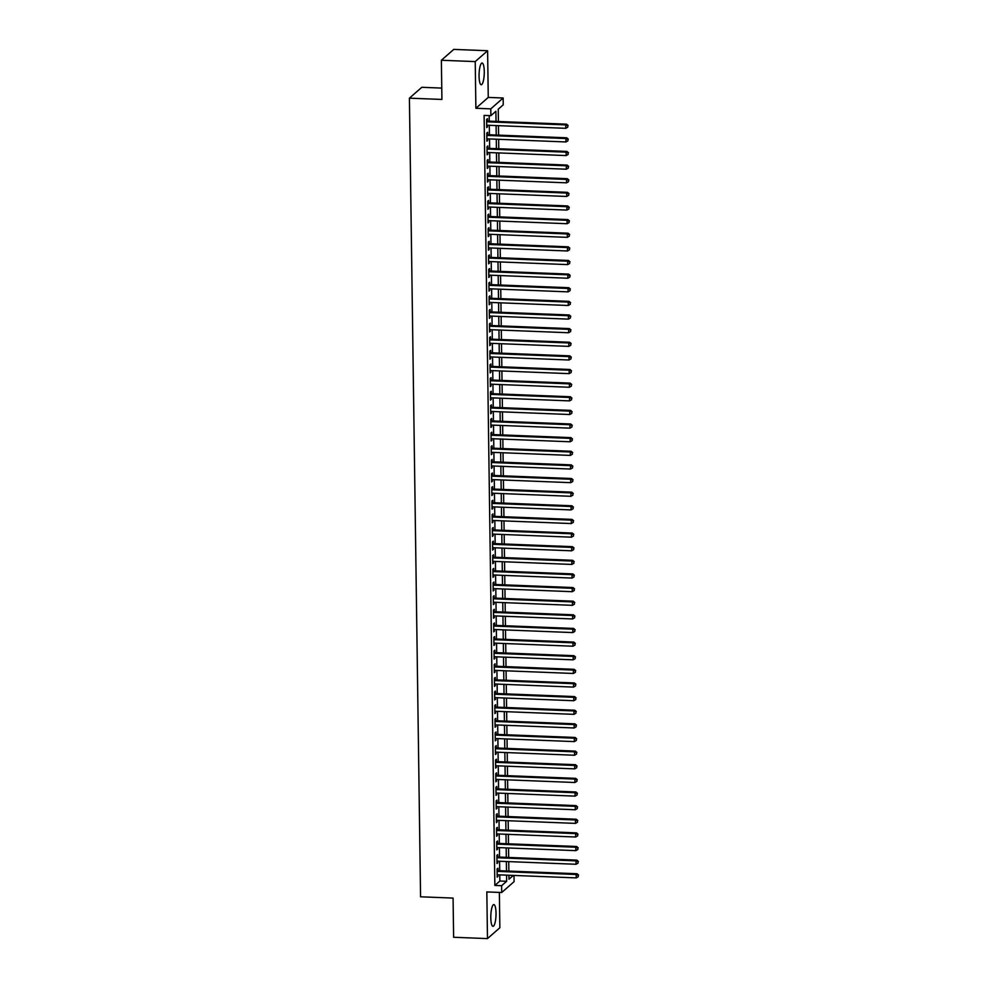 <?xml version="1.0" encoding="UTF-8"?>
<svg xmlns="http://www.w3.org/2000/svg" width="988" height="988" viewBox="0 0 988 988"><rect width="100%" height="100%" fill="white"/><g stroke="black" fill="none" stroke-linecap="round" stroke-linejoin="round"><path stroke-width="1.48" d="M496.025 913.159A10.88 2.581 92.3 0 0 493.839 904.576A10.88 2.581 92.3 0 0 490.801 917.741A10.88 2.581 92.3 0 0 492.987 926.324A10.88 2.581 92.3 0 0 496.025 913.159M484.268 71.593A10.88 2.581 92.3 0 0 482.095 63.01A10.88 2.581 92.3 0 0 479.057 76.175A10.88 2.581 92.3 0 0 481.23 84.758A10.88 2.581 92.3 0 0 484.268 71.593M514.007 875.442L514.093 881.642L501.719 892.51L501.632 885.693L506.646 881.296L506.56 875.146M441.76 88.093L421.79 87.302L409.415 98.17L420.567 896.808L453.072 898.08L453.616 937.266L487.479 938.6L499.854 927.744L499.36 892.411M409.415 98.17L441.92 99.442L441.377 60.256L453.751 49.4L487.603 50.734L475.228 61.589L475.883 108.272L490.777 108.865L503.151 97.997L503.25 104.814L498.236 109.211L498.409 121.499M475.883 108.272L488.257 97.417L487.603 50.734M488.257 97.417L503.151 97.997M441.377 60.256L475.228 61.589M497.952 870.638L497.915 868.254L497.075 868.983L497.199 877.171L498.001 874.812M497.754 857.016L497.73 854.632L496.89 855.361L497.001 863.537L497.816 861.19M497.569 843.382L497.532 840.998L496.705 841.727L496.816 849.915L497.631 847.556M497.384 829.759L497.347 827.364L496.507 828.105L496.618 836.28L497.433 833.934M497.186 816.125L497.149 813.742L496.322 814.47L496.433 822.646L497.248 820.299M497.001 802.503L496.964 800.107L496.124 800.848L496.248 809.024L497.05 806.677M496.803 788.869L496.779 786.485L495.939 787.214L496.05 795.389L496.865 793.043M496.618 775.234L496.581 772.851L495.754 773.592L495.865 781.767L496.68 779.409M496.421 761.612L496.396 759.229L495.556 759.957L495.667 768.133L496.482 765.786M496.235 747.978L496.198 745.594L495.371 746.335L495.482 754.511L496.297 752.152M496.05 734.356L496.013 731.972L495.173 732.701L495.297 740.877L496.1 738.53M495.853 720.721L495.828 718.338L494.988 719.079L495.099 727.254L495.914 724.896M495.667 707.099L495.63 704.716L494.79 705.444L494.914 713.62L495.729 711.274M495.47 693.465L495.445 691.081L494.605 691.822L494.716 699.998L495.531 697.639M495.284 679.843L495.247 677.459L494.42 678.188L494.531 686.364L495.346 684.017M495.099 666.208L495.062 663.825L494.222 664.554L494.333 672.742L495.149 670.383M494.902 652.586L494.877 650.19L494.037 650.931L494.148 659.107L494.963 656.761M494.716 638.952L494.679 636.568L493.839 637.297L493.963 645.485L494.778 643.126M494.519 625.33L494.494 622.934L493.654 623.675L493.765 631.851L494.58 629.504M494.333 611.696L494.296 609.312L493.469 610.041L493.58 618.216L494.395 615.87M494.148 598.061L494.111 595.678L493.271 596.419L493.383 604.594L494.198 602.235M493.951 584.439L493.914 582.056L493.086 582.784L493.197 590.96L494.012 588.613M493.765 570.805L493.728 568.421L492.889 569.162L493.012 577.338L493.815 574.979M493.568 557.183L493.543 554.799L492.703 555.528L492.814 563.703L493.63 561.357M493.383 543.548L493.345 541.165L492.518 541.906L492.629 550.081L493.444 547.723M493.197 529.926L493.16 527.543L492.32 528.271L492.432 536.447L493.247 534.1M493 516.292L492.963 513.908L492.135 514.649L492.246 522.825L493.061 520.466M492.814 502.67L492.777 500.286L491.938 501.015L492.061 509.191L492.864 506.844M492.617 489.035L492.592 486.652L491.752 487.38L491.863 495.568L492.679 493.21M492.432 475.413L492.395 473.03L491.567 473.758L491.678 481.934L492.493 479.588M492.234 461.779L492.209 459.395L491.369 460.124L491.481 468.312L492.296 465.953M492.049 448.157L492.012 445.761L491.184 446.502L491.295 454.678L492.11 452.331M491.863 434.522L491.826 432.139L490.987 432.868L491.11 441.043L491.913 438.697M491.666 420.888L491.641 418.504L490.801 419.245L490.913 427.421L491.728 425.075M491.481 407.266L491.444 404.882L490.604 405.611L490.727 413.787L491.542 411.44M491.283 393.632L491.258 391.248L490.419 391.989L490.53 400.165L491.345 397.806M491.098 380.01L491.061 377.626L490.233 378.355L490.344 386.53L491.16 384.184M490.913 366.375L490.875 363.992L490.036 364.733L490.147 372.908L490.962 370.549M490.715 352.753L490.69 350.37L489.85 351.098L489.962 359.274L490.777 356.927M490.53 339.119L490.493 336.735L489.653 337.476L489.776 345.652L490.591 343.293M490.332 325.497L490.307 323.113L489.468 323.842L489.579 332.017L490.394 329.671M490.147 311.862L490.11 309.479L489.282 310.22L489.393 318.395L490.209 316.037M489.962 298.24L489.925 295.857L489.085 296.585L489.196 304.761L490.011 302.414M489.764 284.606L489.727 282.222L488.899 282.951L489.011 291.139L489.826 288.78M489.579 270.984L489.542 268.588L488.702 269.329L488.825 277.505L489.628 275.158M489.381 257.349L489.356 254.966L488.517 255.694L488.628 263.87L489.443 261.524M489.196 243.727L489.159 241.331L488.331 242.072L488.443 250.248L489.258 247.902M489.011 230.093L488.974 227.709L488.134 228.438L488.245 236.614L489.06 234.267M488.813 216.458L488.776 214.075L487.949 214.816L488.06 222.992L488.875 220.633M488.628 202.836L488.591 200.453L487.751 201.182L487.874 209.357L488.677 207.011M488.43 189.202L488.405 186.818L487.566 187.559L487.677 195.735L488.492 193.376M488.245 175.58L488.208 173.196L487.38 173.925L487.492 182.101L488.307 179.754M488.047 161.946L488.023 159.562L487.183 160.303L487.294 168.479L488.109 166.12M487.862 148.323L487.825 145.94L486.998 146.669L487.109 154.844L487.924 152.498M487.677 134.689L487.64 132.306L486.8 133.047L486.923 141.222L487.726 138.863M496.038 121.401L495.89 111.273L490.875 115.67L484.108 115.411L494.852 885.433L499.866 881.024L499.78 874.886M499.73 870.712L499.595 861.252M499.533 857.078L499.409 847.63M499.348 843.456L499.212 833.995M499.162 829.821L499.026 820.373M498.965 816.199L498.829 806.739M498.779 802.565L498.644 793.117M498.582 788.943L498.458 779.483M498.397 775.308L498.261 765.861M498.199 761.686L498.076 752.226M498.014 748.052L497.878 738.604M497.829 734.417L497.693 724.97M497.631 720.795L497.507 711.335M497.446 707.161L497.31 697.713M497.248 693.539L497.125 684.079M497.063 679.905L496.927 670.457M496.878 666.283L496.742 656.822M496.68 652.648L496.556 643.2M496.495 639.026L496.359 629.566M496.297 625.392L496.174 615.944M496.112 611.77L495.976 602.31M495.927 598.135L495.791 588.687M495.729 584.513L495.593 575.053M495.544 570.879L495.408 561.431M495.346 557.257L495.223 547.797M495.161 543.622L495.025 534.162M494.976 529.988L494.84 520.54M494.778 516.366L494.642 506.906M494.593 502.731L494.457 493.284M494.395 489.109L494.272 479.649M494.21 475.475L494.074 466.027M494.012 461.853L493.889 452.393M493.827 448.219L493.691 438.771M493.642 434.596L493.506 425.136M493.444 420.962L493.321 411.514M493.259 407.34L493.123 397.88M493.061 393.706L492.938 384.258M492.876 380.084L492.74 370.624M492.691 366.449L492.555 357.001M492.493 352.815L492.37 343.367M492.308 339.193L492.172 329.733M492.11 325.558L491.987 316.111M491.925 311.936L491.789 302.476M491.74 298.302L491.604 288.854M491.542 284.68L491.406 275.22M491.357 271.045L491.221 261.598M491.16 257.423L491.036 247.963M490.974 243.789L490.838 234.341M490.789 230.167L490.653 220.707M490.591 216.533L490.456 207.085M490.406 202.911L490.27 193.45M490.209 189.276L490.085 179.828M490.023 175.654L489.887 166.194M489.826 162.02L489.702 152.56M489.64 148.385L489.505 138.938M489.455 134.763L489.319 125.303M489.258 121.129L489.184 115.608M487.479 121.067L487.455 118.684L486.615 119.412L486.726 127.588L487.541 125.241M501.719 892.51L486.825 891.917L487.479 938.6M494.852 885.433L501.632 885.693M490.875 115.67L490.777 108.865M508.931 875.245L508.981 879.234L513.328 875.417M498.458 125.674L498.594 135.121M498.656 139.296L498.779 148.756M498.841 152.93L498.977 162.378M499.026 166.552L499.162 176.012M499.224 180.187L499.36 189.634M499.409 193.809L499.545 203.269M499.607 207.443L499.73 216.891M499.792 221.065L499.928 230.525M499.99 234.699L500.113 244.147M500.175 248.321L500.311 257.782M500.36 261.956L500.496 271.404M500.558 275.578L500.681 285.038M500.743 289.212L500.879 298.672M500.941 302.847L501.064 312.294M501.126 316.469L501.262 325.929M501.311 330.103L501.447 339.551M501.509 343.725L501.645 353.185M501.694 357.36L501.83 366.807M501.892 370.982L502.015 380.442M502.077 384.616L502.213 394.064M502.262 398.238L502.398 407.698M502.46 411.873L502.596 421.32M502.645 425.495L502.781 434.955M502.843 439.129L502.966 448.577M503.028 452.751L503.164 462.211M503.213 466.385L503.349 475.833M503.411 480.007L503.547 489.468M503.596 493.642L503.732 503.102M503.794 507.276L503.917 516.724M503.979 520.898L504.115 530.358M504.176 534.533L504.3 543.98M504.362 548.155L504.498 557.615M504.547 561.789L504.683 571.237M504.745 575.411L504.868 584.871M504.93 589.046L505.066 598.493M505.127 602.668L505.251 612.128M505.313 616.302L505.448 625.75M505.498 629.924L505.634 639.384M505.695 643.559L505.831 653.006M505.881 657.181L506.017 666.641M506.078 670.815L506.202 680.275M506.264 684.449L506.399 693.897M506.449 698.071L506.585 707.532M506.646 711.706L506.782 721.154M506.832 725.328L506.968 734.788M507.029 738.962L507.153 748.41M507.215 752.584L507.35 762.044M507.412 766.219L507.536 775.666M507.597 779.841L507.733 789.301M507.783 793.475L507.918 802.923M507.98 807.097L508.104 816.557M508.165 820.732L508.301 830.179M508.363 834.354L508.487 843.814M508.548 847.988L508.684 857.436M508.734 861.61L508.869 871.07M506.498 870.971L506.362 861.524M506.313 857.349L506.177 847.889M506.115 843.715L505.992 834.267M505.93 830.093L505.794 820.633M505.733 816.459L505.609 807.011M505.547 802.836L505.411 793.376M505.362 789.202L505.226 779.754M505.164 775.58L505.041 766.12M504.979 761.946L504.843 752.498M504.782 748.324L504.658 738.863M504.596 734.689L504.46 725.241M504.411 721.067L504.275 711.607M504.213 707.433L504.078 697.973M504.028 693.798L503.892 684.351M503.831 680.176L503.707 670.716M503.645 666.542L503.51 657.094M503.46 652.92L503.324 643.46M503.263 639.285L503.127 629.838M503.077 625.663L502.941 616.203M502.88 612.029L502.756 602.581M502.694 598.407L502.559 588.947M502.497 584.773L502.373 575.325M502.312 571.15L502.176 561.69M502.126 557.516L501.99 548.068M501.929 543.894L501.805 534.434M501.743 530.26L501.608 520.812M501.546 516.638L501.422 507.177M501.361 503.003L501.225 493.543M501.175 489.369L501.04 479.921M500.978 475.747L500.854 466.287M500.793 462.112L500.657 452.665M500.595 448.49L500.471 439.03M500.41 434.856L500.274 425.408M500.224 421.234L500.089 411.774M500.027 407.599L499.891 398.152M499.842 393.977L499.706 384.517M499.644 380.343L499.52 370.895M499.459 366.721L499.323 357.261M499.273 353.087L499.138 343.639M499.076 339.464L498.94 330.004M498.891 325.83L498.755 316.37M498.693 312.196L498.57 302.748M498.508 298.574L498.372 289.113M498.31 284.939L498.187 275.491M498.125 271.317L497.989 261.857M497.94 257.683L497.804 248.235M497.742 244.061L497.619 234.601M497.557 230.426L497.421 220.979M497.359 216.804L497.236 207.344M497.174 203.17L497.038 193.722M496.989 189.548L496.853 180.088M496.791 175.913L496.668 166.466M496.606 162.291L496.47 152.831M496.408 148.657L496.285 139.209M496.223 135.035L496.087 125.575M499.866 881.024L506.646 881.296M486.714 126.822L487.566 126.859M486.911 140.457L487.751 140.481M487.096 154.079L487.949 154.116M487.282 167.713L488.134 167.738M487.479 181.335L488.319 181.372M487.664 194.969L488.517 194.994M487.862 208.592L488.702 208.629M488.047 222.226L488.899 222.251M488.245 235.848L489.085 235.885M488.43 249.482L489.27 249.519M488.615 263.104L489.468 263.141M488.813 276.739L489.653 276.776M488.998 290.361L489.85 290.398M489.196 303.995L490.036 304.032M489.381 317.63L490.233 317.654M489.566 331.252L490.419 331.289M489.764 344.886L490.604 344.911M489.949 358.508L490.801 358.545M490.147 372.143L490.987 372.167M490.332 385.765L491.184 385.802M490.517 399.399L491.369 399.424M490.715 413.021L491.555 413.058M490.9 426.655L491.752 426.693M491.098 440.278L491.938 440.315M491.283 453.912L492.135 453.949M491.468 467.534L492.32 467.571M491.666 481.168L492.506 481.205M491.851 494.79L492.703 494.827M492.049 508.425L492.889 508.462M492.234 522.059L493.086 522.084M492.432 535.681L493.271 535.718M492.617 549.316L493.457 549.34M492.802 562.938L493.654 562.975M493 576.572L493.839 576.597M493.185 590.194L494.037 590.231M493.383 603.829L494.222 603.853M493.568 617.451L494.42 617.488M493.753 631.085L494.605 631.122M493.951 644.707L494.79 644.744M494.136 658.341L494.988 658.379M494.333 671.964L495.173 672.001M494.519 685.598L495.371 685.635M494.704 699.232L495.556 699.257M494.902 712.854L495.741 712.891M495.087 726.489L495.939 726.513M495.284 740.111L496.124 740.148M495.47 753.745L496.322 753.77M495.655 767.367L496.507 767.404M495.853 781.002L496.692 781.026M496.038 794.624L496.89 794.661M496.235 808.258L497.075 808.295M496.421 821.88L497.273 821.917M496.618 835.515L497.458 835.552M496.803 849.137L497.656 849.174M496.989 862.771L497.841 862.808M497.186 876.393L498.026 876.43M486.652 121.796L565.741 124.908L565.791 128.317L486.689 125.204M486.639 121.03L566.581 124.179L565.741 124.908L567.767 125.785L567.779 127.143L567.767 125.785M568.1 125.488L566.581 124.179M565.791 128.317L567.779 127.143M486.837 135.43L565.926 138.542L565.976 141.951L486.886 138.839M486.825 134.664L566.766 137.801L565.926 138.542L567.952 139.407L567.976 140.778L567.952 139.407M568.285 139.123L566.766 137.801M565.976 141.951L567.976 140.778M487.022 149.052L566.124 152.164L566.173 155.573L487.072 152.461M487.022 148.286L566.951 151.436L566.124 152.164L568.149 153.041L568.162 154.4L568.149 153.041M568.483 152.745L566.951 151.436M566.173 155.573L568.162 154.4M487.22 162.687L566.309 165.799L566.359 169.207L487.269 166.095M487.208 161.921L567.149 165.07L566.309 165.799L568.335 166.676L568.359 168.034L568.335 166.676M568.668 166.379L567.149 165.07M566.359 169.207L568.359 168.034M487.405 176.309L566.507 179.433L566.544 182.829L487.455 179.717M487.393 175.543L567.334 178.692L566.507 179.433L568.532 180.298L568.545 181.656L568.532 180.298M568.866 180.001L567.334 178.692M566.544 182.829L568.545 181.656M487.603 189.943L566.692 193.055L566.741 196.464L487.64 193.352M487.59 189.177L567.532 192.327L566.692 193.055L568.718 193.932L568.73 195.291L568.718 193.932M569.051 193.636L567.532 192.327M566.741 196.464L568.73 195.291M487.788 203.565L566.877 206.69L566.927 210.086L487.837 206.974M487.776 202.799L567.717 205.949L566.877 206.69L568.903 207.554L568.927 208.913L568.903 207.554M569.236 207.258L567.717 205.949M566.927 210.086L568.927 208.913M487.973 217.199L567.075 220.312L567.124 223.72L488.023 220.608M487.973 216.434L567.902 219.583L567.075 220.312L569.1 221.189L569.113 222.547L569.1 221.189M569.434 220.892L567.902 219.583M567.124 223.72L569.113 222.547M488.171 230.822L567.26 233.946L567.31 237.355L488.22 234.23M488.158 230.056L568.1 233.205L567.26 233.946L569.286 234.811L569.31 236.181L569.286 234.811M569.619 234.514L568.1 233.205M567.31 237.355L569.31 236.181M488.356 244.456L567.458 247.568L567.495 250.977L488.405 247.864M488.344 243.69L568.285 246.839L567.458 247.568L569.483 248.445L569.496 249.803L569.483 248.445M569.817 248.149L568.285 246.839M567.495 250.977L569.496 249.803M488.554 258.078L567.643 261.203L567.692 264.611L488.603 261.487M488.541 257.312L568.483 260.462L567.643 261.203L569.668 262.067L569.693 263.438L569.668 262.067M570.002 261.783L568.483 260.462M567.692 264.611L569.693 263.438M488.739 271.712L567.828 274.825L567.878 278.233L488.788 275.121M488.727 270.947L568.668 274.096L567.828 274.825L569.854 275.701L569.878 277.06L569.854 275.701M570.187 275.405L568.668 274.096M567.878 278.233L569.878 277.06M488.924 285.347L568.026 288.459L568.075 291.868L488.974 288.743M488.924 284.569L568.853 287.718L568.026 288.459L570.051 289.323L570.064 290.694L570.051 289.323M570.385 289.039L568.853 287.718M568.075 291.868L570.064 290.694M489.122 298.969L568.211 302.081L568.261 305.49L489.171 302.377M489.109 298.203L569.051 301.352L568.211 302.081L570.237 302.958L570.261 304.316L570.237 302.958M570.57 302.661L569.051 301.352M568.261 305.49L570.261 304.316M489.307 312.603L568.409 315.715L568.446 319.124L489.356 316.012M489.295 311.838L569.236 314.974L568.409 315.715L570.434 316.58L570.447 317.951L570.434 316.58M570.768 316.296L569.236 314.974M568.446 319.124L570.447 317.951M489.505 326.225L568.594 329.337L568.643 332.746L489.554 329.634M489.492 325.46L569.434 328.609L568.594 329.337L570.619 330.214L570.644 331.573L570.619 330.214M570.953 329.918L569.434 328.609M568.643 332.746L570.644 331.573M489.69 339.86L568.779 342.972L568.829 346.38L489.739 343.268M489.678 339.094L569.619 342.243L568.779 342.972L570.805 343.836L570.829 345.207L570.805 343.836M571.15 343.552L569.619 342.243M568.829 346.38L570.829 345.207M489.887 353.482L568.977 356.594L569.026 360.003L489.925 356.89M489.875 352.716L569.817 355.865L568.977 356.594L571.002 357.471L571.015 358.829L571.002 357.471M571.336 357.174L569.817 355.865M569.026 360.003L571.015 358.829M490.073 367.116L569.162 370.228L569.212 373.637L490.122 370.525M490.06 366.35L570.002 369.5L569.162 370.228L571.188 371.105L571.212 372.464L571.188 371.105M571.521 370.809L570.002 369.5M569.212 373.637L571.212 372.464M490.258 380.738L569.36 383.863L569.397 387.259L490.307 384.147M490.246 379.972L570.187 383.122L569.36 383.863L571.385 384.727L571.397 386.086L571.385 384.727M571.719 384.431L570.187 383.122M569.397 387.259L571.397 386.086M490.456 394.373L569.545 397.485L569.594 400.893L490.505 397.781M490.443 393.607L570.385 396.756L569.545 397.485L571.57 398.362L571.595 399.72L571.57 398.362M571.904 398.065L570.385 396.756M569.594 400.893L571.595 399.72M490.641 407.995L569.73 411.119L569.78 414.515L490.69 411.403M490.628 407.229L570.57 410.378L569.73 411.119L571.756 411.984L571.78 413.355L571.756 411.984M572.101 411.687L570.57 410.378M569.78 414.515L571.78 413.355M490.838 421.629L569.928 424.741L569.977 428.15L490.875 425.038M490.826 420.863L570.768 424.013L569.928 424.741L571.953 425.618L571.966 426.977L571.953 425.618M572.287 425.322L570.768 424.013M569.977 428.15L571.966 426.977M491.024 435.251L570.113 438.376L570.162 441.784L491.073 438.66M491.011 434.485L570.953 437.635L570.113 438.376L572.138 439.24L572.163 440.611L572.138 439.24M572.472 438.944L570.953 437.635M570.162 441.784L572.163 440.611M491.209 448.885L570.311 451.998L570.36 455.406L491.258 452.294M491.209 448.12L571.138 451.269L570.311 451.998L572.336 452.875L572.348 454.233L572.336 452.875M572.67 452.578L571.138 451.269M570.36 455.406L572.348 454.233M491.406 462.52L570.496 465.632L570.545 469.041L491.456 465.916M491.394 461.742L571.336 464.891L570.496 465.632L572.521 466.497L572.546 467.867L572.521 466.497M572.855 466.213L571.336 464.891M570.545 469.041L572.546 467.867M491.592 476.142L570.694 479.254L570.731 482.663L491.641 479.551M491.579 475.376L571.521 478.525L570.694 479.254L572.719 480.131L572.731 481.489L572.719 480.131M573.052 479.835L571.521 478.525M570.731 482.663L572.731 481.489M491.789 489.776L570.879 492.889L570.928 496.297L491.826 493.173M491.777 488.998L571.719 492.148L570.879 492.889L572.904 493.753L572.917 495.124L572.904 493.753M573.238 493.469L571.719 492.148M570.928 496.297L572.917 495.124M491.975 503.398L571.064 506.511L571.113 509.919L492.024 506.807M491.962 502.633L571.904 505.782L571.064 506.511L573.089 507.387L573.114 508.746L573.089 507.387M573.423 507.091L571.904 505.782M571.113 509.919L573.114 508.746M492.16 517.033L571.262 520.145L571.311 523.554L492.209 520.441M492.16 516.267L572.089 519.404L571.262 520.145L573.287 521.009L573.299 522.38L573.287 521.009M573.62 520.725L572.089 519.404M571.311 523.554L573.299 522.38M492.357 530.655L571.447 533.767L571.496 537.176L492.407 534.063M492.345 529.889L572.287 533.038L571.447 533.767L573.472 534.644L573.497 536.002L573.472 534.644M573.806 534.347L572.287 533.038M571.496 537.176L573.497 536.002M492.543 544.289L571.644 547.401L571.682 550.81L492.592 547.698M492.53 543.524L572.472 546.673L571.644 547.401L573.67 548.278L573.682 549.637L573.67 548.278M574.003 547.982L572.472 546.673M571.682 550.81L573.682 549.637M492.74 557.911L571.83 561.036L571.879 564.432L492.79 561.32M492.728 557.146L572.67 560.295L571.83 561.036L573.855 561.9L573.88 563.259L573.855 561.9M574.189 561.604L572.67 560.295M571.879 564.432L573.88 563.259M492.926 571.546L572.015 574.658L572.064 578.066L492.975 574.954M492.913 570.78L572.855 573.929L572.015 574.658L574.04 575.535L574.065 576.893L574.04 575.535M574.374 575.238L572.855 573.929M572.064 578.066L574.065 576.893M493.111 585.168L572.213 588.292L572.262 591.689L493.16 588.576M493.111 584.402L573.04 587.551L572.213 588.292L574.238 589.157L574.25 590.515L574.238 589.157M574.571 588.86L573.04 587.551M572.262 591.689L574.25 590.515M493.308 598.802L572.398 601.914L572.447 605.323L493.358 602.211M493.296 598.036L573.238 601.186L572.398 601.914L574.423 602.791L574.448 604.15L574.423 602.791M574.757 602.495L573.238 601.186M572.447 605.323L574.448 604.15M493.494 612.424L572.595 615.549L572.632 618.957L493.543 615.833M493.481 611.658L573.423 614.808L572.595 615.549L574.621 616.413L574.633 617.784L574.621 616.413M574.954 616.117L573.423 614.808M572.632 618.957L574.633 617.784M493.691 626.059L572.781 629.171L572.83 632.579L493.741 629.467M493.679 625.293L573.62 628.442L572.781 629.171L574.806 630.048L574.831 631.406L574.806 630.048M575.139 629.751L573.62 628.442M572.83 632.579L574.831 631.406M493.877 639.681L572.966 642.805L573.015 646.214L493.926 643.089M493.864 638.915L573.806 642.064L572.966 642.805L574.991 643.67L575.016 645.04L574.991 643.67M575.337 643.386L573.806 642.064M573.015 646.214L575.016 645.04M494.074 653.315L573.164 656.427L573.213 659.836L494.111 656.724M494.062 652.549L574.003 655.699L573.164 656.427L575.189 657.304L575.201 658.663L575.189 657.304M575.522 657.008L574.003 655.699M573.213 659.836L575.201 658.663M494.259 666.949L573.349 670.062L573.398 673.47L494.309 670.346M494.247 666.171L574.189 669.321L573.349 670.062L575.374 670.926L575.399 672.297L575.374 670.926M575.708 670.642L574.189 669.321M573.398 673.47L575.399 672.297M494.445 680.571L573.546 683.684L573.596 687.092L494.494 683.98M494.432 679.806L574.374 682.955L573.546 683.684L575.572 684.561L575.584 685.919L575.572 684.561M575.905 684.264L574.374 682.955M573.596 687.092L575.584 685.919M494.642 694.206L573.732 697.318L573.781 700.727L494.692 697.614M494.63 693.44L574.571 696.577L573.732 697.318L575.757 698.183L575.782 699.553L575.757 698.183M576.09 697.899L574.571 696.577M573.781 700.727L575.782 699.553M494.827 707.828L573.917 710.94L573.966 714.349L494.877 711.236M494.815 707.062L574.757 710.211L573.917 710.94L575.942 711.817L575.967 713.175L575.942 711.817M576.288 711.521L574.757 710.211M573.966 714.349L575.967 713.175M495.025 721.462L574.114 724.575L574.164 727.983L495.062 724.871M495.013 720.697L574.954 723.846L574.114 724.575L576.14 725.439L576.152 726.81L576.14 725.439M576.473 725.155L574.954 723.846M574.164 727.983L576.152 726.81M495.21 735.084L574.3 738.197L574.349 741.605L495.26 738.493M495.198 734.319L575.139 737.468L574.3 738.197L576.325 739.073L576.35 740.432L576.325 739.073M576.659 738.777L575.139 737.468M574.349 741.605L576.35 740.432M495.396 748.719L574.497 751.831L574.547 755.24L495.445 752.127M495.396 747.953L575.325 751.102L574.497 751.831L576.523 752.708L576.535 754.066L576.523 752.708M576.856 752.411L575.325 751.102M574.547 755.24L576.535 754.066M495.593 762.341L574.683 765.465L574.732 768.862L495.643 765.749M495.581 761.575L575.522 764.724L574.683 765.465L576.708 766.33L576.733 767.688L576.708 766.33M577.041 766.033L575.522 764.724M574.732 768.862L576.733 767.688M495.778 775.975L574.88 779.087L574.917 782.496L495.828 779.384M495.766 775.21L575.708 778.359L574.88 779.087L576.906 779.964L576.918 781.323L576.906 779.964M577.239 779.668L575.708 778.359M574.917 782.496L576.918 781.323M495.976 789.597L575.065 792.722L575.115 796.13L496.013 793.006M495.964 788.832L575.905 791.981L575.065 792.722L577.091 793.586L577.103 794.957L577.091 793.586M577.424 793.29L575.905 791.981M575.115 796.13L577.103 794.957M496.161 803.232L575.251 806.344L575.3 809.752L496.211 806.64M496.149 802.466L576.09 805.615L575.251 806.344L577.276 807.221L577.301 808.579L577.276 807.221M577.61 806.924L576.09 805.615M575.3 809.752L577.301 808.579M496.346 816.854L575.448 819.978L575.498 823.387L496.396 820.262M496.346 816.088L576.276 819.237L575.448 819.978L577.474 820.843L577.486 822.214L577.474 820.843M577.807 820.546L576.276 819.237M575.498 823.387L577.486 822.214M496.544 830.488L575.634 833.6L575.683 837.009L496.594 833.897M496.532 829.722L576.473 832.872L575.634 833.6L577.659 834.477L577.684 835.836L577.659 834.477M577.992 834.181L576.473 832.872M575.683 837.009L577.684 835.836M496.729 844.123L575.831 847.235L575.868 850.643L496.779 847.519M496.717 843.344L576.659 846.494L575.831 847.235L577.856 848.099L577.869 849.47L577.856 848.099M578.19 847.815L576.659 846.494M575.868 850.643L577.869 849.47M496.927 857.745L576.016 860.857L576.066 864.265L496.976 861.153M496.915 856.979L576.856 860.128L576.016 860.857L578.042 861.734L578.066 863.092L578.042 861.734M578.375 861.437L576.856 860.128M576.066 864.265L578.066 863.092M497.112 871.379L576.202 874.491L576.251 877.9L497.162 874.775M497.1 870.601L577.041 873.75L576.202 874.491L578.227 875.356L578.252 876.726L578.227 875.356M578.56 875.072L577.041 873.75M576.251 877.9L578.252 876.726"/></g></svg>

